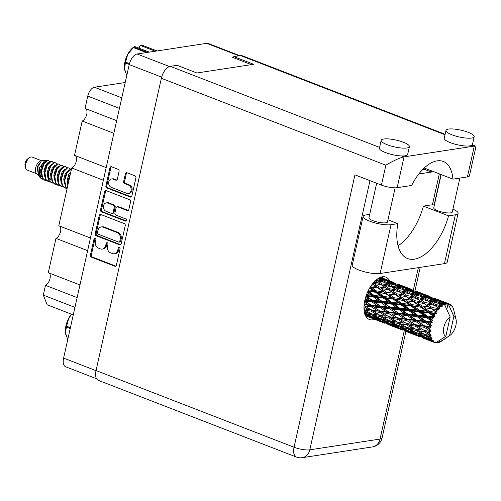 <?xml version="1.0" encoding="UTF-8"?>
<svg xmlns="http://www.w3.org/2000/svg" width="501" height="501" viewBox="0 0 501 501"><rect width="100%" height="100%" fill="white"/><g stroke="black" fill="none" stroke-linecap="round" stroke-linejoin="round"><path stroke-width="0.75" d="M128.287 193.505L129.214 193.361A4.34 3.576 -98.7 0 0 132.026 190.418A4.34 3.576 -98.7 0 0 129.471 184.963L128.544 185.107A4.34 3.576 -98.7 0 1 131.105 190.562A4.34 3.576 -98.7 0 1 128.287 193.505A4.34 3.576 -98.7 0 1 126.709 193.323L111.316 187.361A4.34 3.576 -98.7 0 1 108.642 182.84A4.34 3.576 -98.7 0 1 111.573 178.963A4.34 3.576 -98.7 0 1 113.151 179.145L115.718 180.141A1.622 1.334 -98.7 0 0 117.359 179.107L119.094 171.348A1.622 1.334 -98.7 0 0 118.136 169.313L111.573 166.77A1.622 1.334 -98.7 0 0 109.932 167.804L105.88 185.927A1.622 1.334 -98.7 0 0 106.838 187.963L130.222 197.025A1.622 1.334 -98.7 0 0 131.869 195.991L135.915 177.868A1.622 1.334 -98.7 0 0 134.963 175.826L127.035 172.757A1.622 1.334 -98.7 0 0 125.394 173.791L123.659 181.55A1.622 1.334 -98.7 0 0 124.617 183.585L128.544 185.107M126.427 220.327A1.134 0.933 -98.7 0 0 125.757 218.906L115.881 215.079A1.622 1.334 -98.7 0 1 114.923 213.038L116.075 207.896A1.622 1.334 -98.7 0 1 117.716 206.863L127.204 210.539A1.622 1.334 -98.7 0 0 128.845 209.506L130.579 201.746A1.622 1.334 -98.7 0 0 129.621 199.711L106.237 190.649A1.622 1.334 -98.7 0 0 104.596 191.683L100.544 209.806A1.622 1.334 -98.7 0 0 101.503 211.848L125.275 221.054A1.134 0.933 -98.7 0 0 126.427 220.327M124.286 223.59L100.901 214.534A1.622 1.334 -98.7 0 0 99.254 215.568L95.203 233.685A1.622 1.334 -98.7 0 0 96.161 235.727L119.551 244.782A1.622 1.334 -98.7 0 0 121.192 243.749L125.244 225.632A1.622 1.334 -98.7 0 0 124.286 223.59M96.568 378.743L65.644 366.77A10.245 5.248 -68.8 0 1 63.608 358.096L129.214 64.579A10.245 5.248 -68.8 0 1 137.124 53.995L206.719 43.324A10.245 5.248 -68.8 0 1 208.247 43.468L239.785 55.68M95.409 241.607L95.885 239.497A1.134 0.933 -98.7 0 0 94.063 238.795L90.418 255.109A1.622 1.334 -98.7 0 0 91.37 257.151L114.76 266.206A1.622 1.334 -98.7 0 0 116.401 265.173L120.052 248.859A1.134 0.933 -98.7 0 0 118.23 248.152L117.76 250.262A5.192 4.277 -98.7 0 1 114.385 253.782A5.192 4.277 -98.7 0 1 112.5 253.569L110.552 252.811A5.192 4.277 -98.7 0 1 107.496 246.292L107.966 244.175A1.134 0.933 -98.7 0 0 106.149 243.473L105.673 245.584A5.192 4.277 -98.7 0 1 102.304 249.103A5.192 4.277 -98.7 0 1 100.419 248.891L98.472 248.133A5.192 4.277 -98.7 0 1 95.409 241.607M233.641 57.227L232.671 57.377L251.408 64.635M74.943 307.382L43.286 295.12L45.478 285.326A6.776 3.469 111.2 0 0 49.843 279.257A6.776 3.469 111.2 0 0 49.042 272.97M77.135 297.588L45.478 285.326M73.265 314.891L47.2 304.796L43.286 295.12M116.683 120.666L85.02 108.404L87.769 96.104A8.592 4.403 -68.8 0 1 94.401 87.23L125.212 82.508M113.852 133.304L82.195 121.042A6.776 3.469 111.2 0 0 86.567 114.979A6.776 3.469 111.2 0 0 85.765 108.692M106.187 167.603L74.53 155.341L82.195 121.042M103.363 180.241L71.706 167.979A6.776 3.469 111.2 0 0 76.077 161.917A6.776 3.469 111.2 0 0 75.269 155.629M90.449 238.006L58.792 225.744L71.706 167.979M87.625 250.65L55.968 238.388A6.776 3.469 111.2 0 0 60.339 232.32A6.776 3.469 111.2 0 0 59.531 226.032M79.96 284.944L48.303 272.682L55.968 238.388M102.304 249.103L103.231 248.966A5.192 4.277 -98.7 0 0 106.6 245.44L105.673 245.584M107.371 242.785A1.134 0.933 -98.7 0 0 107.07 243.329L106.6 245.44M114.385 253.782L115.311 253.644A5.192 4.277 -98.7 0 0 118.687 250.124L117.76 250.262M119.451 247.463A1.134 0.933 -98.7 0 0 119.157 248.008L118.687 250.124M95.29 238.1A1.134 0.933 -98.7 0 0 94.99 238.651L91.345 254.971A1.622 1.334 -98.7 0 0 92.297 257.007L115.687 266.062A1.622 1.334 -98.7 0 0 115.794 266.1M100.789 214.497A1.622 1.334 -98.7 0 0 100.181 215.424L96.129 233.547A1.622 1.334 -98.7 0 0 97.088 235.583L120.472 244.638A1.622 1.334 -98.7 0 0 120.584 244.676M97.401 232.702A1.134 0.933 -98.7 0 0 98.071 234.13L118.599 242.077A1.134 0.933 -98.7 0 0 119.752 241.357L120.246 239.127A5.192 4.277 -98.7 0 0 117.19 232.608L103.156 227.172A5.192 4.277 -98.7 0 0 101.271 226.953A5.192 4.277 -98.7 0 0 97.902 230.473L97.401 232.702M119.013 242.127L119.939 241.983A1.134 0.933 -98.7 0 0 120.672 241.213L119.752 241.357M101.271 226.953L102.198 226.815A5.192 4.277 -98.7 0 1 104.083 227.028L118.111 232.464A5.192 4.277 -98.7 0 1 121.173 238.99L120.672 241.213M126.127 220.885L102.423 211.704A1.622 1.334 -98.7 0 1 101.471 209.662L105.517 191.545L104.596 191.683M106.124 190.618A1.622 1.334 -98.7 0 0 105.517 191.545M117.128 206.794L118.054 206.656A1.622 1.334 -98.7 0 1 118.643 206.719L128.131 210.395A1.622 1.334 -98.7 0 0 128.237 210.433M107.878 203.049A4.34 3.576 -98.7 0 0 106.3 202.867A4.34 3.576 -98.7 0 0 103.369 206.75A4.34 3.576 -98.7 0 0 106.043 211.265L111.466 213.37A1.622 1.334 -98.7 0 0 113.107 212.336L114.259 207.189A1.622 1.334 -98.7 0 0 113.301 205.153L107.878 203.049L108.805 202.911A4.34 3.576 -98.7 0 0 107.227 202.73L106.3 202.867M112.055 213.439L112.982 213.294A1.622 1.334 -98.7 0 0 114.034 212.192L113.107 212.336M108.805 202.911L114.228 205.009A1.622 1.334 -98.7 0 1 115.18 207.051L114.034 212.192M111.573 178.963L112.5 178.826A4.34 3.576 -98.7 0 1 114.078 179.001L116.639 179.997A1.622 1.334 -98.7 0 0 116.752 180.034M126.922 172.72A1.622 1.334 -98.7 0 0 126.321 173.647L124.586 181.406A1.622 1.334 -98.7 0 0 125.544 183.441L129.471 184.963M111.466 166.733A1.622 1.334 -98.7 0 0 110.859 167.66L106.807 185.783A1.622 1.334 -98.7 0 0 107.765 187.825L131.149 196.88A1.622 1.334 -98.7 0 0 131.262 196.918M41.621 160.758L32.108 157.07A6.939 3.551 111.2 0 0 31.068 156.976A6.939 3.551 111.2 0 0 29.634 157.583L27.636 158.942A4.459 2.286 111.2 0 0 25.05 165.624L25.614 167.979A6.939 3.551 111.2 0 0 27.092 170.014L36.604 173.703M29.634 157.583A6.939 3.551 111.2 0 0 25.614 167.979M41.276 160.79A6.939 3.551 111.2 0 0 41.138 160.802A6.939 3.551 111.2 0 0 40.994 160.821A6.939 3.551 111.2 0 0 36.166 166.226A6.939 3.551 111.2 0 0 36.279 173.346L39.222 176.402M46.004 160.765L44.771 160.47L39.447 167.935L40.537 178.012L39.905 177.316L38.821 165.631L41.044 161.522L37.794 165.975L38.508 175.788M42.748 178.794L40.449 177.83M40.537 178.012L42.591 179.208M40.594 172.382A6.939 3.551 111.2 0 0 41.132 171.755M43.631 163.595A6.939 3.551 111.2 0 0 43.418 162.612M47.733 160.195A10.083 5.16 111.2 0 0 45.409 161.253L47.902 160.176L43.944 163.927L41.608 171.248L42.579 178.062L44.971 180.31L46.524 180.579M49.987 161.572L47.902 160.176M45.409 161.253L43.531 163.764L41.195 171.085L42.165 177.905L44.764 180.222M53.407 162.8L52.248 161.51L50.626 161.316L46.837 165.048L44.501 172.369L45.478 179.183L48.071 181.5M52.248 161.51L51.039 161.479L47.251 165.205L44.915 172.532L45.892 179.345L48.278 181.587L49.831 181.857M56.713 164.084L55.561 162.787L53.939 162.6L50.144 166.326L47.814 173.653L48.785 180.466L51.384 182.784M55.561 162.787L54.352 162.762L50.563 166.489L48.228 173.809L49.198 180.623L51.584 182.871L53.144 183.141M60.026 165.361L58.867 164.071L57.246 163.883L53.457 167.61L51.121 174.93L52.091 181.75L54.69 184.067M58.867 164.071L57.659 164.04L53.87 167.772L51.534 175.093L52.505 181.907L54.897 184.149L56.45 184.424M63.333 166.645L62.174 165.349L60.552 165.161L56.763 168.893L54.427 176.214L55.404 183.028L58.003 185.345M62.174 165.349L60.965 165.324L57.177 169.05L54.847 176.371L55.818 183.191L58.204 185.433L59.763 185.702M66.639 167.929L65.487 166.633L63.865 166.445L60.076 170.171L57.74 177.498L58.711 184.312L61.31 186.629M65.487 166.633L64.278 166.608L60.489 170.334L58.154 177.655L59.124 184.468L61.517 186.716L63.07 186.986M69.952 169.206L68.794 167.916L67.172 167.729L63.383 171.455L61.047 178.776L62.024 185.589L64.616 187.913M68.794 167.916L67.585 167.885L63.796 171.611L61.46 178.938L62.437 185.752L64.823 187.994L66.376 188.27M71.486 168.969L70.484 169.006L66.696 172.739L64.36 180.059L65.33 186.873L67.053 188.789M71.461 169.088L67.109 172.895L64.773 180.216L65.744 187.036L67.078 188.677M70.553 173.139L67.666 181.337L67.773 185.57M70.259 174.454L68.08 181.5L68.023 184.462M443.692 302.66L446.71 303.619A20.654 10.577 111.2 0 0 446.291 303.669A20.654 10.577 111.2 0 0 445.865 303.744L443.692 302.66L442.114 302.523M425.963 295.797L433.039 298.076L438.162 300.519L431.042 298.383L425.963 295.797L424.385 295.653M408.227 288.927L415.304 291.206L420.427 293.649L413.306 291.513L408.227 288.927L406.643 288.783M390.486 282.057L397.575 284.343L402.685 286.779L395.577 284.649L390.486 282.057L388.901 281.913M379.833 277.473L384.95 279.915L378.869 278.08M438.031 342.252L438.594 342.546A20.654 10.577 111.2 0 0 439.452 342.246L449.547 335.695A10.74 5.498 111.2 0 0 449.804 335.526A10.74 5.498 111.2 0 0 456.035 319.444L453.662 309.537A20.654 10.577 111.2 0 0 453.574 309.249L453.518 309.217M449.397 303.969A20.654 10.577 111.2 0 0 449.378 303.963A20.654 10.577 111.2 0 0 448.652 303.738L446.435 302.836L449.397 303.969L450.211 305.197L450.148 304.332A20.654 10.577 111.2 0 1 450.336 304.445L450.919 305.629L451.019 304.959A20.654 10.577 111.2 0 1 451.614 305.535L452.234 306.913L452.184 306.255A20.654 10.577 111.2 0 1 452.328 306.468L452.816 307.32A20.654 10.577 111.2 0 1 453.217 308.209L453.574 309.249M446.792 309.43L447.95 304.245L448.558 304.658L448.652 303.738M448.558 304.658L453.875 316.344A10.74 5.498 111.2 0 1 456.035 319.444M439.928 340.141L439.452 342.246A20.654 10.577 111.2 0 0 439.477 342.239L440.435 341.795A20.654 10.577 111.2 0 0 440.692 341.657L441.657 341.068A20.654 10.577 111.2 0 0 441.807 340.968L449.804 335.526M370.089 317.528L382.301 322.275M365.454 314.384L365.398 315.398L372.256 318.304L365.605 315.818M372.819 318.36L372.256 318.304M387.818 324.391L400.036 329.144M384.718 323.226L377.792 320.452L384.718 323.226M374.667 319.143L367.847 316.175L373.283 317.791L380.046 320.897L374.667 319.143M364.747 313.626L370.239 316.331L364.766 314.778M371.773 316.513L370.239 316.338M366.795 315.373L367.847 316.175M373.283 317.791L373.42 316.732M381.123 321.009L380.046 320.897M377.184 319.989L377.792 320.452M383.14 322.268L383.19 321.254M390.555 325.224L389.985 325.174M402.447 330.09L395.533 327.322L402.447 330.09M392.408 326.013L385.582 323.045L391.024 324.661L397.781 327.767L392.408 326.013M382.507 321.648L375.775 318.479L381.336 319.914L387.974 323.201L382.507 321.648M372.75 316.995L366.143 313.651L371.811 314.91L378.343 318.379L372.75 316.995M364.152 310.645L368.88 313.3L364.434 312.373M371.241 313.676L368.88 313.3M364.44 312.399L366.143 313.651M371.811 314.91L372.111 313.82L374.416 315.448L380.215 316.557L386.609 320.17L380.91 318.962L374.416 315.448M380.309 318.642L378.343 318.379M374.347 317.409L375.775 318.479M381.336 319.914L381.555 318.83M389.515 323.383L387.974 323.201M384.53 322.243L385.582 323.045M391.024 324.661L391.162 323.602M398.852 327.879L397.781 327.767M394.926 326.859L395.533 327.322M400.869 329.132L400.919 328.117M405.553 331.261L417.765 336.008M408.296 332.094L407.733 332.044M436.753 342.59L437.429 342.803A20.654 10.577 111.2 0 0 437.667 342.765L438.281 341.895L438.594 342.546M410.15 332.889L403.311 329.908L408.766 331.53L415.511 334.637L410.15 332.889M400.236 328.518L393.523 325.349L399.065 326.777L405.716 330.071L400.236 328.518M390.486 323.871L383.879 320.521L389.546 321.78L396.078 325.243L390.486 323.871M371.492 313.814L365.141 310.157L371.059 311.127L377.341 314.885L371.492 313.814M364.002 306.744L368.248 309.399L364.002 308.748M371.059 311.127L371.504 310.075L364.008 308.816M370.984 309.8L364.897 305.911L371.084 306.687L377.096 310.639L368.248 309.405M364.039 309.399L365.141 310.157M380.215 316.557L380.591 315.48L377.641 314.935L380.591 315.48L382.87 317.027L388.801 318.003L395.076 321.755L389.233 320.69L382.87 317.027M388.983 320.546L386.609 320.17M382.119 319.231L383.879 320.521M389.546 321.78L389.853 320.69L392.158 322.318L397.944 323.421L404.351 327.04L398.639 325.832L392.158 322.318M398.038 325.512L396.078 325.243M392.095 324.279L393.523 325.349M399.065 326.777L399.284 325.7M407.257 330.253L405.716 330.071M402.265 329.107L403.311 329.908M408.766 331.53L408.904 330.472M420.182 336.96L413.269 334.192L420.182 336.96M412.667 333.729L413.269 334.192M418.604 336.002L418.661 334.987M416.588 334.743L415.511 334.637M423.295 338.131L434.705 342.578A20.654 10.577 111.2 0 0 434.912 342.64L436.152 342.196L435.732 342.816A20.654 10.577 111.2 0 0 436.534 342.866L437.173 342.064L437.429 342.803M426.038 338.964L425.468 338.914M447.819 303.606A20.654 10.577 111.2 0 0 447.593 303.593L441.381 301.539L436.246 299.166L447.819 303.606L447.95 304.245M446.71 303.619L446.948 304.376L447.593 303.593M444.932 304.001A20.654 10.577 111.2 0 0 444.681 304.088L438.394 302.404L433.346 299.611L440.473 301.677L444.932 304.001L445.257 304.633L445.865 303.744M444.249 304.815L444.681 304.088M435.15 342.559L435.732 342.816A20.654 10.577 111.2 0 0 435.751 342.816L445.846 336.259L450.174 316.908A10.74 5.498 111.2 0 0 443.842 327.222A10.74 5.498 111.2 0 0 445.846 336.259M417.978 335.382L411.258 332.219L416.801 333.647L423.458 336.941L417.978 335.382M408.227 330.741L401.614 327.391L407.288 328.65L413.807 332.113L408.227 330.741M380.021 315.336L373.784 311.547L379.852 312.411L385.983 316.269L380.021 315.336L385.983 316.269M364.477 302.209L368.398 304.877L364.177 304.376M434.705 342.578L435.369 341.951L433.935 342.252L430.998 341.056L433.265 341.845L433.872 341.043L432.601 341.3L427.879 339.753L421.059 336.778L426.495 338.394L432.432 341.137L433.252 340.436L431.837 340.448L428.988 339.083L431.342 339.709L432.138 338.789L425.963 337.605L419.356 334.261L425.023 335.52L430.754 338.57L431.718 337.856L427.622 336.052L430.077 336.54L431.06 335.576L424.71 334.424L418.354 330.766L424.278 331.737L429.783 335.037L430.866 334.367L426.996 332.15L429.564 332.526L430.71 331.599L424.197 330.409L418.11 326.52L424.297 327.291L429.57 330.766L430.754 330.197L427.14 327.629L429.82 327.936L431.104 327.109L430.058 326.427L424.466 325.813L418.642 321.786L425.092 322.462L430.14 326.019L431.386 325.606L428.054 322.763L430.841 323.045L432.219 322.393L431.305 321.51L425.493 320.922L419.919 316.864L426.608 317.546L431.442 321.097L432.714 320.884L431.987 319.575L429.67 317.866L432.557 318.166L433.979 317.747L433.221 316.695L427.215 316.043L421.855 312.067L428.75 312.862L433.409 316.313L434.668 316.319L434.135 314.891L431.9 313.238L436.29 313.463L435.682 312.298L429.526 311.49L424.334 307.689L431.38 308.691L435.901 311.96L437.116 312.211L436.772 310.733L434.592 309.18L438.989 309.806L438.532 308.585L432.275 307.539L427.196 304.007L434.336 305.309L439.909 308.804L439.728 307.357L437.58 305.936L441.913 307.007L441.594 305.785L435.294 304.445L430.265 301.258L437.429 302.917L442.871 306.324L442.821 304.977L440.68 303.719L443.729 304.495L444.857 305.228L450.174 316.908M443.729 304.495A20.654 10.577 111.2 0 0 442.821 304.977M440.63 306.549A20.654 10.577 111.2 0 0 439.728 307.357M437.611 309.656A20.654 10.577 111.2 0 0 436.772 310.733M435.901 311.96A20.654 10.577 111.2 0 0 435.682 312.298M434.862 313.607A20.654 10.577 111.2 0 0 434.135 314.891M433.409 316.313A20.654 10.577 111.2 0 0 433.221 316.695M432.557 318.166A20.654 10.577 111.2 0 0 431.987 319.575M431.442 321.097A20.654 10.577 111.2 0 0 431.305 321.51M430.841 323.045A20.654 10.577 111.2 0 0 430.465 324.491M430.14 326.019A20.654 10.577 111.2 0 0 430.058 326.427M429.82 327.936A20.654 10.577 111.2 0 0 429.664 329.326M429.57 330.766A20.654 10.577 111.2 0 0 429.557 331.142M429.564 332.526A20.654 10.577 111.2 0 0 429.633 333.772M429.783 335.037A20.654 10.577 111.2 0 0 429.833 335.363M430.077 336.54A20.654 10.577 111.2 0 0 430.372 337.561M431.342 339.709A20.654 10.577 111.2 0 0 431.837 340.448M433.265 341.845A20.654 10.577 111.2 0 0 433.935 342.252M371.084 306.687L371.648 305.729L364.139 304.74M371.254 305.203L365.429 301.182L371.88 301.852L377.629 305.904L371.254 305.203L371.648 305.729L368.398 304.877M364.077 305.41L364.897 305.911M379.852 312.411L380.359 311.403L371.504 310.075L373.784 311.547M379.896 310.996L373.934 307.019L380.265 307.739L386.127 311.747L379.896 310.996L380.359 311.403L377.096 310.639M388.801 318.003L389.246 316.945L391.525 318.417L397.581 319.275L403.725 323.139L397.75 322.199L391.525 318.417M397.944 323.421L398.326 322.343L395.345 321.799L398.326 322.343L400.606 323.897L406.543 324.873L412.805 328.618L406.975 327.56L400.606 323.897M406.724 327.416L404.351 327.04M399.848 326.095L401.614 327.391M407.288 328.65L407.595 327.56L409.893 329.188L415.686 330.291L422.092 333.91L416.375 332.702L409.893 329.188M415.774 332.382L413.807 332.113M409.831 331.148L411.258 332.219M416.801 333.647L417.026 332.564M420.007 335.977L421.059 336.778M426.495 338.394L426.633 337.342M424.992 337.123L423.458 336.941M430.397 340.592L430.998 341.056M388.726 316.67L382.632 312.781L388.826 313.557L394.832 317.502L388.726 316.67L398.088 318.267L394.832 317.502M365.624 297.356L369.306 300.011L365.022 299.573M371.88 301.852L372.525 301.063L364.878 300.193M372.281 300.312L366.707 296.26L373.395 296.936L378.906 300.982L372.281 300.312L372.525 301.063L369.306 300.011M364.747 300.819L365.429 301.182M380.265 307.739L380.873 306.856L371.648 305.729L373.934 307.019M380.553 306.211L374.842 302.159L381.43 302.823L387.041 306.881L380.553 306.211L380.873 306.856L377.629 305.904M388.826 313.557L389.39 312.605L380.359 311.403L382.632 312.781M388.995 312.073L383.165 308.046L389.621 308.722L395.364 312.774L388.995 312.073L389.39 312.605L386.127 311.747M397.581 319.275L398.088 318.267L400.368 319.651L406.568 320.427L412.561 324.372L406.468 323.54L400.368 319.651M397.75 322.199L403.725 323.139M406.543 324.873L406.987 323.815L409.261 325.287L415.323 326.145L421.466 330.009L415.486 329.069L409.261 325.287M415.686 330.291L416.062 329.213L413.1 328.669L416.062 329.213L418.354 330.766M424.46 334.286L422.092 333.91M417.59 332.965L419.356 334.261M425.023 335.52L425.324 334.43L427.622 336.052M427.56 338.012L428.988 339.083M397.631 317.859L391.676 313.895L397.994 314.603L403.869 318.617L397.631 317.859L398.088 318.267L391.676 313.895M367.402 292.503L370.928 295.114L366.532 294.663M373.395 296.936L374.078 296.36L366.237 295.471M374.003 295.44L368.648 291.463L375.537 292.252L380.841 296.185L374.003 295.44L374.078 296.36L370.928 295.114M366.062 295.985L366.707 296.26M381.43 302.823L382.094 302.134L372.525 301.063L374.842 302.159M381.937 301.289L376.464 297.256L383.271 297.989L388.657 301.984L381.937 301.289L382.094 302.134L378.906 300.982M389.621 308.722L390.26 307.933L380.873 306.856L383.165 308.046M390.022 307.182L384.436 303.13L391.137 303.813L396.642 307.852L390.022 307.182L390.26 307.933L387.041 306.881M397.994 314.603L398.602 313.726L389.39 312.605L365.93 296.385M398.282 313.081L392.584 309.029L399.159 309.693L404.783 313.751L398.282 313.081L398.602 313.726L395.364 312.774M406.568 320.427L407.131 319.475L398.088 318.267L403.925 321.936M406.737 318.943L400.9 314.916L407.363 315.592L413.093 319.638L406.737 318.943L407.131 319.475L403.869 318.617M406.468 323.54L415.83 325.136L412.561 324.372M415.323 326.145L415.83 325.136L418.11 326.52M415.486 329.069L421.466 330.009M424.278 331.737L424.723 330.685L426.996 332.15M415.367 324.729L409.411 320.759L415.736 321.473L421.61 325.487L415.367 324.729L415.83 325.136L409.411 320.759M369.7 287.943L373.151 290.486L368.604 289.947M375.537 292.252L376.213 291.92L368.135 290.893M376.314 290.881L371.122 287.086L378.167 288.088L383.321 291.807L376.314 290.881L376.213 291.92L373.151 290.486M367.972 291.238L368.648 291.463M383.271 297.989L383.96 297.525L374.078 296.36L376.464 297.256M383.966 296.536L378.687 292.634L385.676 293.523L390.886 297.356L383.966 296.536L383.96 297.525L380.841 296.185M391.137 303.813L391.82 303.23L382.094 302.134L384.436 303.13M391.744 302.31L386.377 298.327L393.279 299.122L398.577 303.055L391.744 302.31L391.82 303.23L388.657 301.984M399.159 309.693L399.829 308.998L390.26 307.933L392.584 309.029M399.666 308.159L394.206 304.132L401 304.852L406.399 308.854L399.666 308.159L399.829 308.998L396.642 307.852M407.363 315.592L408.002 314.803L398.602 313.726L400.9 314.916M407.764 314.052L402.171 309.994L408.879 310.683L414.371 314.722L407.764 314.052L408.002 314.803L404.783 313.751M415.736 321.473L416.337 320.596L407.131 319.475L367.734 291.751M416.018 319.951L410.319 315.899L416.895 316.563L422.525 320.621L416.018 319.951L416.337 320.596L413.093 319.638M424.297 327.291L424.861 326.339L415.83 325.136L421.648 328.794M424.466 325.813L424.861 326.339L421.61 325.487M424.197 330.409L430.71 331.599M372.375 283.979L375.844 286.428L371.109 285.72M378.167 288.088L370.446 286.722M379.063 286.935L373.99 283.403L381.123 284.7L386.183 288.125L379.063 286.935L378.8 288.019L375.844 286.428M370.339 286.891L371.122 287.086M385.676 293.523L376.213 291.92L378.687 292.634M386.522 292.252L381.38 288.57L388.488 289.716L393.579 293.298L386.522 292.252L386.34 293.323L383.321 291.807M393.279 299.122L393.955 298.79L383.96 297.525L386.377 298.327M394.049 297.751L388.857 293.949L395.909 294.957L401.057 298.677L394.049 297.751L393.955 298.79L390.886 297.356M401 304.852L401.689 304.389L391.82 303.23L394.206 304.132M401.696 303.406L396.429 299.504L403.405 300.387L408.628 304.226L401.696 303.406L401.689 304.389L398.577 303.055M408.879 310.683L409.561 310.1L399.829 308.998L402.171 309.994M409.486 309.18L404.113 305.197L411.02 305.992L416.312 309.919L409.486 309.18L409.561 310.1L406.399 308.854M416.895 316.563L417.565 315.868L408.002 314.803L410.319 315.899M417.402 315.029L411.941 310.996L418.742 311.722L424.14 315.724L417.402 315.029L417.565 315.868L414.371 314.722M425.092 322.462L425.737 321.667L416.337 320.596L418.642 321.786M425.493 320.922L425.737 321.667L422.525 320.621M431.104 327.109L424.861 326.339L427.14 327.629M375.205 280.829L378.837 283.184L373.84 282.232M373.633 283.341L372.982 283.222M381.123 284.7L378.837 283.184M372.976 283.228L373.99 283.403M388.488 289.716L381.38 288.57M389.427 288.701L384.373 285.332L391.538 286.81L396.567 290.054L389.427 288.701L389.089 289.791L386.183 288.125M395.909 294.957L388.857 293.949M396.805 293.805L391.719 290.267L398.865 291.569L403.925 294.995L396.805 293.805L396.541 294.889L393.579 293.298M403.405 300.387L393.955 298.79L396.429 299.504M404.251 299.116L399.122 295.446L406.223 296.586L411.321 300.168L404.251 299.116L404.069 300.187L401.057 298.677M411.02 305.992L411.697 305.66L401.689 304.389L404.113 305.197M411.791 304.621L406.593 300.819L413.651 301.827L418.786 305.541L411.791 304.621L411.697 305.66L408.628 304.226M418.742 311.722L419.425 311.259L409.561 310.1L411.941 310.996M419.437 310.276L414.164 306.374L421.141 307.257L426.37 311.096L419.437 310.276L419.425 311.259L416.312 309.919M426.608 317.546L427.29 316.97L417.565 315.868L419.919 316.864M427.215 316.043L427.29 316.97L424.14 315.724M432.219 322.393L425.737 321.667L428.054 322.763M382.081 283.842L377.059 280.654L384.217 282.313L389.252 285.376L382.081 283.842L381.668 284.906L384.373 285.332M377.898 278.669L381.937 280.967L376.545 279.658M383.766 282.201L381.937 280.967M375.6 280.466L377.059 280.654M391.463 286.791L389.252 285.376M391.337 290.204L391.719 290.267M398.865 291.569L396.567 290.054M406.223 296.586L399.122 295.446M407.156 295.571L402.115 292.202L409.267 293.674L414.308 296.924L407.156 295.571L406.818 296.655L403.925 294.995M413.651 301.827L406.593 300.819M414.546 300.675L409.455 297.137L416.607 298.439L421.654 301.859L414.546 300.675L414.283 301.765L411.321 300.168M421.141 307.257L411.697 305.66L414.164 306.374M421.986 305.986L416.857 302.31L423.959 303.456L429.063 307.038L421.986 305.986L421.804 307.057L418.786 305.541M428.75 312.862L429.426 312.53L419.425 311.259L421.855 312.067M429.526 311.49L429.426 312.53L426.37 311.096M433.979 317.747L427.29 316.97L429.67 317.866M399.823 290.712L394.788 287.518L401.959 289.183L406.994 292.246L399.823 290.712L399.41 291.776L402.115 292.202M392.508 286.115L387.473 283.115L394.631 284.975L399.666 287.837L392.508 286.115L392.032 287.148L394.788 287.518M385.181 281.794L380.14 279.001L387.254 281.067L392.333 283.723L385.181 281.794L384.643 282.777L387.473 283.115M386.033 280.704L384.95 279.915M378.136 278.8L380.14 279.001M393.805 284.756L392.333 283.723M401.508 289.071L399.666 287.837M409.192 293.661L406.994 292.246M409.098 297.074L409.455 297.137M416.607 298.439L414.308 296.924M423.959 303.456L416.857 302.31M424.892 302.441L419.851 299.072L427.009 300.544L432.05 303.794L424.892 302.441L424.554 303.525L421.654 301.859M431.38 308.691L424.334 307.689M432.275 307.539L432.012 308.629L429.063 307.038M436.29 313.463L429.426 312.53L431.9 313.238M417.565 297.581L412.523 294.388L419.7 296.053L424.723 299.11L417.565 297.581L417.151 298.652L419.851 299.072M410.238 292.979L405.215 289.985L412.361 291.845L417.408 294.707L410.238 292.979L409.762 294.018L412.523 294.388M402.923 288.664L397.869 285.871L404.996 287.937L410.075 290.593L402.923 288.664L402.384 289.647L405.215 289.985M388.162 280.929L383.04 278.556L395.233 283.278L388.162 280.929L387.536 281.769M380.528 277.297L387.686 280.084L380.34 277.372M381.956 278.462L383.04 278.556M395.928 283.798L395.233 283.278M395.577 284.649L394.988 285.564M403.768 287.574L402.685 286.779M395.871 285.67L397.869 285.871M411.534 291.62L410.075 290.593M419.249 295.947L417.408 294.707M426.933 300.525L424.723 299.11M426.846 303.95L427.196 304.007M434.336 305.309L432.05 303.794M438.989 309.806L434.592 309.18M427.979 299.849L422.95 296.855L430.102 298.715L435.15 301.577L427.979 299.849L427.503 300.882L430.265 301.258M420.665 295.534L415.605 292.734L422.738 294.807L427.804 297.462L420.665 295.534L420.126 296.523L422.95 296.855M405.904 287.799L400.769 285.426L412.974 290.148L405.904 287.799L405.278 288.639M398.433 284.393L405.422 286.954L398.214 284.637M393.26 282.245L387.743 280.128M392.753 282.188L393.222 282.232M399.692 285.332L400.769 285.426M413.657 290.661L412.974 290.148M413.306 291.513L412.718 292.434M421.51 294.444L420.427 293.649M413.601 292.534L415.605 292.734M429.269 298.49L427.804 297.462M436.985 302.811L435.15 301.577M435.294 304.445L434.881 305.516L437.58 305.936M423.646 294.669L418.504 292.29L430.703 297.018L423.646 294.669L423.019 295.509M416.162 291.263L423.163 293.824L415.943 291.507M411.008 289.115L405.478 286.992M410.494 289.064L410.97 289.102M417.421 292.202L418.504 292.29M431.392 297.531L430.703 297.018M431.042 298.383L430.459 299.304M439.252 301.314L438.162 300.519M431.342 299.404L433.346 299.611M438.394 302.404L437.861 303.387L440.68 303.719M433.897 298.133L440.905 300.694L433.684 298.377M428.743 295.985L423.22 293.868M428.23 295.928L428.706 295.972M435.162 299.072L436.246 299.166M441.381 301.539L440.755 302.372M446.472 302.848L440.955 300.738M450.148 304.332L449.447 304.044M449.547 335.695L453.875 316.344M445.959 302.798L446.435 302.836M451.019 304.959L450.505 304.79M37.794 165.975L37.274 168.893L38.458 174.649M40.612 176.189L41.527 176.289M48.61 162.643L45.528 165.687L43.894 171.455L44.551 176.271M49.142 178.719L51.058 177.861M56.644 169.1L56.795 167.578M55.229 165.211L52.148 168.248L50.513 174.016L51.171 178.832M63.264 171.661L63.414 170.14M61.842 167.772L58.761 170.816L57.133 176.584L57.79 181.393M68.462 170.334L65.38 173.377L63.746 179.145L64.41 183.955M39.397 164.128L38.777 165.762M38.997 174.505L41.602 176.546M47.163 174.016L47.871 173.196M45.81 167.171L45.585 167.754M57.615 167.591L57.521 166.921M52.423 169.739L52.204 170.315M64.228 170.152L64.134 169.488M59.043 172.3L58.824 172.876M67.015 181.706L67.723 180.886M65.662 174.862L65.443 175.444M44.752 170.158L44.958 169.82M46.718 165.255L46.869 163.733M45.297 161.366L42.216 164.403L40.587 170.177L41.245 174.987M51.916 163.927L48.835 166.971L47.2 172.739L47.864 177.548M58.536 166.489L55.454 169.532L53.82 175.3L54.477 180.109M65.155 169.056L62.074 172.094L60.439 177.861L61.097 182.677M70.804 172.018L68.693 174.655L67.059 180.429L67.716 185.238M47.683 163.746L46.687 161.748L45.278 162.005M42.497 165.894L42.278 166.47M54.302 166.307L54.208 165.643M49.117 168.455L48.898 169.031M48.121 175.889L48.973 178.431L50.945 180.222M57.089 177.861L57.797 177.041M55.736 171.016L55.517 171.599M62.356 173.584L62.13 174.16M68.969 176.145L68.75 176.721M439.909 308.804L428.148 301.27M437.116 312.211L410.394 294.394M434.668 316.319L414.283 301.765L392.652 287.518M432.714 320.884L396.541 294.889L374.936 280.66M431.386 325.606L372.562 283.741M430.754 330.197L408.002 314.803L369.995 287.449M386.177 315.06L364.697 301.057M368.417 308.178L364.077 305.453M65.725 334.324L65.75 334.43A15.45 7.91 -68.8 0 1 65.725 334.324A15.45 7.91 -68.8 0 1 65.474 332.921L67.741 339.603M71.656 314.265L68.743 318.292A15.45 7.91 -68.8 0 1 71.474 314.196M70.215 328.524L66.382 327.04L65.474 332.921A15.45 7.91 -68.8 0 1 68.743 318.292L66.564 326.226L70.397 327.717M66.382 327.04A17.598 9.012 -68.8 0 1 66.564 326.226M146.317 52.586L133.404 47.582A17.598 9.012 -68.8 0 1 133.911 47.119L134.625 46.468L133.698 47.1L134.625 46.468L149.26 52.135M133.911 47.119L147.551 52.398M139.247 48.259L139.71 46.18L140.643 45.547L143.349 45.666L156.988 50.952M133.404 47.582L127.78 54.189A15.45 7.91 -68.8 0 1 133.698 47.1M129.252 64.422L125.413 62.938L124.511 68.819A15.45 7.91 -68.8 0 1 127.78 54.189L125.594 62.124L129.458 63.621M125.413 62.938A17.598 9.012 -68.8 0 1 125.594 62.124M124.78 70.309A15.45 7.91 -68.8 0 1 124.762 70.221A15.45 7.91 -68.8 0 1 124.511 68.819L126.778 75.501M155.272 51.215L140.643 45.547M398.051 245.822A45.447 23.271 111.2 0 0 423.408 206.124L430.202 205.078A15.7 3.808 -167.4 0 1 434.386 204.928M387.198 144.739A14.46 3.507 12.6 0 0 401.483 148.02A14.46 3.507 12.6 0 0 409.405 146.655A14.46 3.507 12.6 0 0 403.393 142.259A14.46 3.507 12.6 0 0 389.108 138.977A14.46 3.507 12.6 0 0 381.186 140.343A14.46 3.507 12.6 0 0 387.198 144.739M381.186 140.343L379.439 148.171A14.46 3.507 12.6 0 0 385.451 152.567A14.46 3.507 12.6 0 0 401.721 155.961A14.46 3.507 12.6 0 0 407.657 154.477L409.405 146.655M451.977 134.807A14.46 3.507 12.6 0 0 466.268 138.088A14.46 3.507 12.6 0 0 474.19 136.717A14.46 3.507 12.6 0 0 468.172 132.32A14.46 3.507 12.6 0 0 453.887 129.039A14.46 3.507 12.6 0 0 445.965 130.41A14.46 3.507 12.6 0 0 451.977 134.807M445.965 130.41L444.218 138.232A14.46 3.507 12.6 0 0 450.23 142.628A14.46 3.507 12.6 0 0 471.961 145.19A14.46 3.507 12.6 0 0 472.443 144.538L474.19 136.717M386.027 152.78L390.774 154.258M389.571 280.81A22.72 11.636 111.2 0 0 385.795 277.122A22.72 11.636 111.2 0 0 364.866 300.262A22.72 11.636 111.2 0 0 369.381 319.5A22.72 11.636 111.2 0 0 374.648 319.325M368.035 316.757A22.72 11.636 -68.8 0 1 366.463 317.208M459.862 178.074L452.284 211.986A9.5 2.305 -167.4 0 1 447.08 212.887A9.5 2.305 -167.4 0 1 437.692 210.733A9.5 2.305 -167.4 0 1 433.734 207.84L441.168 174.586M395.126 187.825L387.505 221.924A9.5 2.305 -167.4 0 1 382.294 222.826A9.5 2.305 -167.4 0 1 372.907 220.665A9.5 2.305 -167.4 0 1 368.955 217.778L376.671 183.253M423.408 206.124L448.558 215.862L455.353 214.823L444.443 263.639A15.7 3.808 -167.4 0 0 447.186 262.192L458.102 213.376A15.7 3.808 -167.4 0 1 455.353 214.823M452.917 209.155A15.7 3.808 -167.4 0 1 458.102 213.376M471.961 145.19L475.649 146.11L475.95 146.68L469.431 175.851A11.567 2.806 -167.4 0 1 467.408 176.916L474.297 146.092L404.057 156.869C399.403 157.934 393.335 160.721 385.864 165.224L161.372 78.288A11.567 5.924 -68.8 0 1 170.296 66.339L177.053 65.305L196.906 72.989L253.638 64.291L233.779 56.6L240.536 55.567A11.567 5.924 -68.8 0 1 242.265 55.73L445.101 134.281M401.721 155.961L404.057 156.869L397.161 187.687L411.647 185.47A41.314 21.155 111.2 0 1 443.253 161.46A41.314 21.155 111.2 0 1 452.923 179.139L467.408 176.916M397.161 187.687A11.567 2.806 -167.4 0 1 381.418 185.094L354.946 174.843L294.062 447.236L96.042 370.546L161.372 78.288M233.779 56.6L233.535 57.709M369.97 180.661L309.806 449.829A11.567 2.806 -167.4 0 1 294.062 447.236A11.567 5.924 -68.8 0 0 296.36 457.031L98.34 380.34A11.567 5.924 -68.8 0 1 96.042 370.546M431.756 170.941L431.511 172.037L418.798 173.985M425.136 168.38L424.892 169.476L422.33 169.87M382.094 276.853A22.72 11.636 -68.8 0 1 382.952 278.237M424.197 168.01L452.923 179.139M424.892 169.476L431.511 172.037M387.974 219.826L397.832 223.64L391.037 224.686A15.7 3.808 -167.4 0 1 373.458 222.45A15.7 3.808 -167.4 0 1 363.137 216.388A15.7 3.808 -167.4 0 1 365.887 214.948L369.719 214.359M391.037 224.686L380.121 273.502A15.7 3.808 -167.4 0 1 362.549 271.266A15.7 3.808 -167.4 0 1 352.228 265.204L363.137 216.388M397.832 223.64A45.447 23.271 111.2 0 0 407.589 258.535A45.447 23.271 111.2 0 0 448.558 215.862M380.121 273.502L444.443 263.639M129.214 64.579L161.66 77.141M63.608 358.096L96.017 370.646M206.719 43.324L238.958 55.811M137.124 53.995L169.501 66.539M121.781 97.833L94.401 87.23M119.432 108.366L87.769 96.104M107.07 243.329L106.149 243.473M119.157 248.008L118.23 248.152M115.687 266.062L114.76 266.206M92.297 257.007L91.37 257.151M91.345 254.971L90.418 255.109M94.99 238.651L94.063 238.795M120.472 244.638L119.551 244.782M97.088 235.583L96.161 235.727M96.129 233.547L95.203 233.685M100.181 215.424L99.254 215.568M121.173 238.99L120.246 239.127M118.111 232.464L117.19 232.608M104.083 227.028L103.156 227.172M101.471 209.662L100.544 209.806M128.131 210.395L127.204 210.539M118.643 206.719L117.716 206.863M126.07 220.935L125.275 221.054M102.423 211.704L101.503 211.848M115.18 207.051L114.259 207.189M114.228 205.009L113.301 205.153M116.639 179.997L115.718 180.141M114.078 179.001L113.151 179.145M125.544 183.441L124.617 183.585M124.586 181.406L123.659 181.55M126.321 173.647L125.394 173.791M131.149 196.88L130.222 197.025M107.765 187.825L106.838 187.963M106.807 185.783L105.88 185.927M110.859 167.66L109.932 167.804M170.296 66.339L379.608 147.4M444.994 134.75L240.536 55.567M296.36 457.031A11.567 11.567 0 0 0 302.291 457.676A11.567 9.532 -98.7 0 0 309.806 449.829L380.046 439.058L404.251 330.779M413.363 290.016L418.36 267.634M432.382 204.903L439.321 173.872M381.418 185.094L385.864 165.224M382.069 437.993A11.567 2.806 -167.4 0 1 380.046 439.058A11.567 9.532 -98.7 0 1 372.531 446.905A11.567 11.567 0 0 0 382.069 437.993L405.891 331.418M41.138 160.802L44.915 160.452M44.558 180.147L44.971 180.31M47.864 181.431L48.278 181.587M51.171 182.708L51.584 182.871M54.484 183.992L54.897 184.149M57.79 185.276L58.204 185.433M61.103 186.554L61.517 186.716M64.41 187.837L64.823 187.994M372.256 318.398L379.52 321.21M389.985 325.262L397.262 328.086M407.726 332.138L414.997 334.95M425.468 339.008L432.732 341.82M415.003 290.649L420.214 267.352M434.167 204.922L440.968 174.505M302.291 457.676L372.531 446.905M475.649 146.11L472.324 144.827"/></g></svg>
